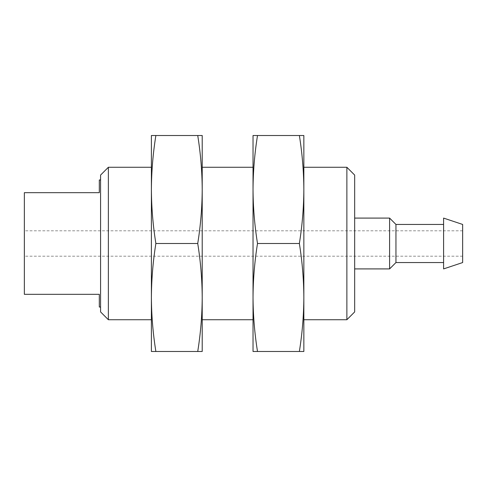 <?xml version="1.0" encoding="UTF-8"?>
<svg xmlns="http://www.w3.org/2000/svg" width="487" height="487" viewBox="0 0 487 487"><rect width="100%" height="100%" fill="white"/><g stroke="black" fill="none" stroke-linecap="round" stroke-linejoin="round"><path stroke-width="0.37" stroke-dasharray="2.44 1.83" d="M99.305 307.023L99.305 294.318L24.35 294.318L24.35 192.682L99.305 192.682L99.305 179.977M24.35 243.5L24.35 230.795L24.35 243.5M100.578 179.977L100.578 307.023L100.578 179.977M151.396 297.496C151.494 315.491 152.985 333.492 155.87 351.486L151.396 351.486L151.396 135.514L155.87 135.514C152.985 153.508 151.494 171.509 151.396 189.504L151.396 297.49C151.494 279.495 152.985 261.501 155.87 243.5C152.985 225.499 151.494 207.505 151.396 189.504M151.396 297.514L151.396 189.486M108.37 319.728L108.37 167.272M100.578 311.93L100.578 175.07M197.734 351.486C200.62 333.492 202.111 315.491 202.208 297.496L202.208 351.486L155.87 351.486M197.734 135.514L202.208 135.514L202.208 189.504C202.111 171.509 200.62 153.508 197.734 135.514L155.87 135.514M197.734 243.5C200.62 225.499 202.111 207.505 202.208 189.504L202.208 297.49C202.111 279.495 200.62 261.501 197.734 243.5L155.87 243.5M202.208 189.486L202.208 297.514M202.208 297.496L202.208 189.504M253.027 297.514L253.027 189.486M253.027 189.504L253.027 135.514L257.507 135.514C254.622 153.508 253.13 171.509 253.027 189.504L253.027 189.504C253.13 207.505 254.622 225.499 257.507 243.5C254.622 261.501 253.13 279.495 253.027 297.496C253.13 315.491 254.622 333.492 257.507 351.486L253.027 351.486L253.027 297.496M299.371 243.5C302.257 225.499 303.748 207.505 303.845 189.504L303.845 351.486L299.371 351.486C302.257 333.492 303.748 315.491 303.845 297.496C303.748 279.495 302.257 261.501 299.371 243.5L257.507 243.5M299.371 351.486L257.507 351.486M303.845 297.496L303.845 189.504C303.748 171.509 302.257 153.508 299.371 135.514L257.507 135.514M299.371 135.514L303.845 135.514L303.845 189.504M354.664 218.091L354.664 268.909L354.664 218.091M354.664 311.93L354.664 175.07M346.872 319.728L346.872 167.272M303.845 189.486L303.845 297.514M389.6 268.909L389.6 218.091M395.949 262.554L395.949 224.446M443.596 224.446L443.596 262.554L443.596 224.446M443.596 268.909L443.596 218.091M462.65 262.554L462.65 224.446M462.65 243.5L462.65 230.795L462.65 243.5M462.65 230.795L24.35 230.795M462.65 256.205L24.35 256.205"/><path stroke-width="0.73" d="M100.578 179.977L99.305 179.977L99.305 192.682L24.35 192.682L24.35 294.318L99.305 294.318L99.305 307.023L100.578 307.023M151.396 297.496L151.396 351.486L155.87 351.486C152.985 333.492 151.494 315.491 151.396 297.496C151.494 279.495 152.985 261.501 155.87 243.5C152.985 225.499 151.494 207.505 151.396 189.504L151.396 297.514M151.396 135.514L151.396 189.504C151.494 171.509 152.985 153.508 155.87 135.514L151.396 135.514M108.37 167.272L108.37 319.728L100.578 311.93L100.578 175.07L108.37 167.272L151.396 167.272M197.734 351.486L202.208 351.486L202.208 297.496C202.111 315.491 200.62 333.492 197.734 351.486L155.87 351.486M197.734 243.5C200.62 261.501 202.111 279.495 202.208 297.496L202.208 189.504C202.111 207.505 200.62 225.499 197.734 243.5L155.87 243.5M202.208 189.504L202.208 135.514L197.734 135.514C200.62 153.508 202.111 171.509 202.208 189.504L202.208 189.486M197.734 135.514L155.87 135.514M253.027 189.486L253.027 189.51C253.13 171.509 254.622 153.508 257.507 135.514L253.027 135.514L253.027 297.514M202.208 167.272L253.027 167.272M253.027 297.496L253.027 351.486L257.507 351.486C254.622 333.492 253.13 315.491 253.027 297.496C253.13 279.495 254.622 261.501 257.507 243.5C254.622 225.499 253.13 207.505 253.027 189.504M299.371 135.514C302.257 153.508 303.748 171.509 303.845 189.504L303.845 135.514L257.507 135.514M303.845 189.486L303.845 189.51C303.748 207.505 302.257 225.499 299.371 243.5L257.507 243.5M299.371 243.5C302.257 261.501 303.748 279.495 303.845 297.496C303.748 315.491 302.257 333.492 299.371 351.486L257.507 351.486M299.371 351.486L303.845 351.486L303.845 297.514M354.664 175.07L354.664 311.93L346.872 319.728L346.872 167.272L354.664 175.07M303.845 167.272L346.872 167.272M303.845 189.504L303.845 297.496M354.664 218.091L389.6 218.091L389.6 268.909L354.664 268.909M389.6 218.091L395.949 224.446L395.949 262.554L389.6 268.909M395.949 224.446L443.596 224.446M443.596 218.091L443.596 268.909L462.65 262.554L462.65 224.446L443.596 218.091M108.37 319.728L151.396 319.728M202.208 319.728L253.027 319.728M303.845 319.728L346.872 319.728M395.949 262.554L443.596 262.554"/></g></svg>
